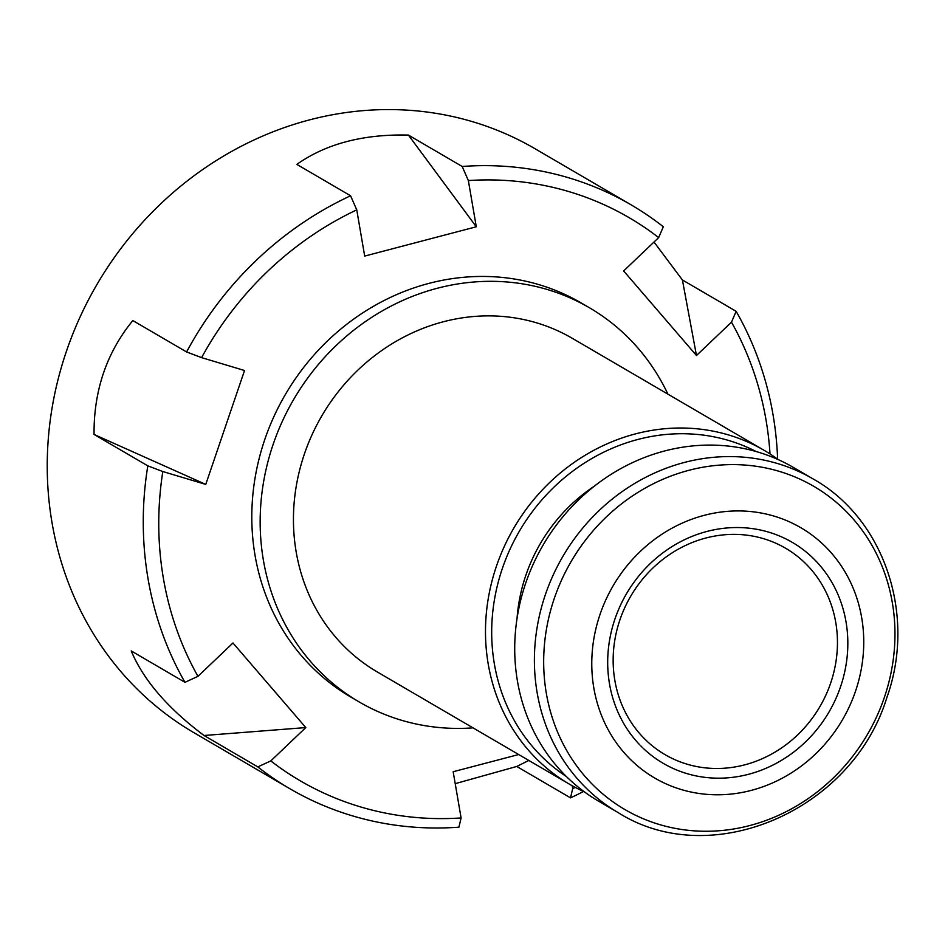 <?xml version="1.0" encoding="UTF-8"?>
<svg xmlns="http://www.w3.org/2000/svg" width="945" height="945" viewBox="0 0 945 945"><rect width="100%" height="100%" fill="white"/><g stroke="black" fill="none" stroke-linecap="round" stroke-linejoin="round"><path stroke-width="1.42" d="M584.423 791.886A193.229 177.069 -59.7 0 1 569.362 784.126L377.303 671.966A193.229 177.069 -59.7 0 1 304.385 454.049A193.229 177.069 -59.7 0 1 572.186 338.251L764.245 450.399A193.229 177.069 -59.7 0 1 778.408 459.707M619.92 619.849A119.519 109.525 -59.7 0 1 784.492 547.592A119.519 109.525 -59.7 0 1 819.882 706.659A119.519 109.525 -59.7 0 1 663.957 754.004A119.519 109.525 -59.7 0 1 619.92 619.849M614.935 619.046A127.965 117.263 -59.7 0 1 819.752 565.252A127.965 117.263 -59.7 0 1 748.594 774.274A127.965 117.263 -59.7 0 1 614.935 619.046M813.149 478.961L793.469 467.468A193.229 177.069 120.3 0 0 543.127 545.041A193.229 177.069 120.3 0 0 598.587 801.183L618.266 812.676C711.313 871.621 852.378 810.633 886.859 697.575C916.532 615.018 884.331 518.734 813.149 478.961A193.229 177.069 120.3 0 0 562.807 556.534A193.229 177.069 120.3 0 0 618.266 812.676M569.362 784.126A193.229 177.069 -59.7 0 1 496.432 566.209A193.229 177.069 -59.7 0 1 764.245 450.399M566.409 776.554A188.398 172.64 -59.7 0 1 502.362 568.453A188.398 172.64 -59.7 0 1 756.201 451.556M599.981 614.569A144.916 132.796 -59.7 0 1 831.943 553.64A144.916 132.796 -59.7 0 1 751.346 790.363A144.916 132.796 -59.7 0 1 599.981 614.569M305.802 727.579L270.79 760.914A27637.387 10552.496 -40.7 0 1 257.784 766.891A338.145 309.865 120.3 0 0 290.032 788.815L194.008 732.741A338.145 309.865 -59.7 0 1 66.386 351.386A338.145 309.865 -59.7 0 1 535.047 148.743L631.071 204.817A338.145 309.865 120.3 0 0 462.188 166.474L408.429 135.076C363.199 134.001 326.001 143.782 296.825 164.395L350.583 195.78A27637.387 8157.677 75.3 0 1 356.761 209.873A326.072 298.797 120.3 0 0 201.592 357.635A27637.387 2394.819 -161.2 0 1 186.59 351.953L132.832 320.568C119.814 336.444 110.033 353.938 103.489 373.062C97.004 392.21 93.862 412.67 94.063 434.464L205.762 484.407L162.812 471.531A326.072 298.797 120.3 0 0 197.954 676.336A27637.387 10552.496 139.3 0 1 184.96 682.302L131.201 650.916C143.439 680.046 167.714 708.242 204.025 735.493L305.802 727.579L232.978 642.99L197.954 676.336M631.071 204.817A338.145 309.865 120.3 0 1 663.319 226.753A27637.387 10552.496 139.3 0 1 658.665 237.597A326.072 298.797 120.3 0 0 468.354 180.566A27637.387 8157.677 -104.7 0 0 462.188 166.474M770.01 453.943A326.072 298.797 120.3 0 0 731.489 322.174A27637.387 10552.496 -40.7 0 0 736.143 311.33L682.396 279.944L654.011 242.026M777.617 459.128A338.145 309.865 120.3 0 0 736.143 311.33M350.583 195.78A338.145 309.865 120.3 0 0 186.59 351.953M184.96 682.302A338.145 309.865 120.3 0 1 147.81 465.85A27637.387 2394.819 18.8 0 0 162.812 471.531M270.79 760.914A326.072 298.797 120.3 0 0 461.101 817.957A27637.387 8157.677 75.3 0 1 458.916 827.17A338.145 309.865 120.3 0 1 290.032 788.815M583.526 791.485A338.145 309.865 120.3 0 1 570.52 797.864A27637.387 8157.677 -104.7 0 0 572.694 788.638A326.072 298.797 120.3 0 0 575.281 787.409M205.762 484.407L244.531 370.511L201.592 357.635M147.81 465.85L94.063 434.464M572.197 785.744L572.694 788.638M658.665 237.597L623.653 270.943L696.477 355.521L731.489 322.174M356.761 209.873L364.687 256.083L476.292 226.776L468.354 180.566M518.687 754.535L453.163 771.734L461.101 817.957M570.52 797.864L516.773 766.466L528.81 760.441M455.207 783.653L516.773 766.466M257.784 766.891L204.025 735.493M408.429 135.076L476.292 226.776M682.396 279.944L696.477 355.521M473.032 727.863A228.253 209.152 -59.7 0 1 359.23 701.97L350.878 697.091A228.253 209.152 -59.7 0 1 285.366 394.514A228.253 209.152 -59.7 0 1 581.081 302.884L589.432 307.763A228.253 209.152 -59.7 0 1 667.914 394.148M359.23 701.97A228.253 209.152 -59.7 0 1 293.718 399.392A228.253 209.152 -59.7 0 1 589.432 307.763M884.366 697.398A187.181 171.529 120.3 0 0 779.412 471.401A187.181 171.529 120.3 0 0 554.278 598.468A187.181 171.529 120.3 0 0 659.22 824.465A187.181 171.529 120.3 0 0 884.366 697.398M517.057 618.278A161.831 148.294 -59.7 0 1 525.786 575.481A161.831 148.294 -59.7 0 1 594.098 486.344"/></g></svg>
